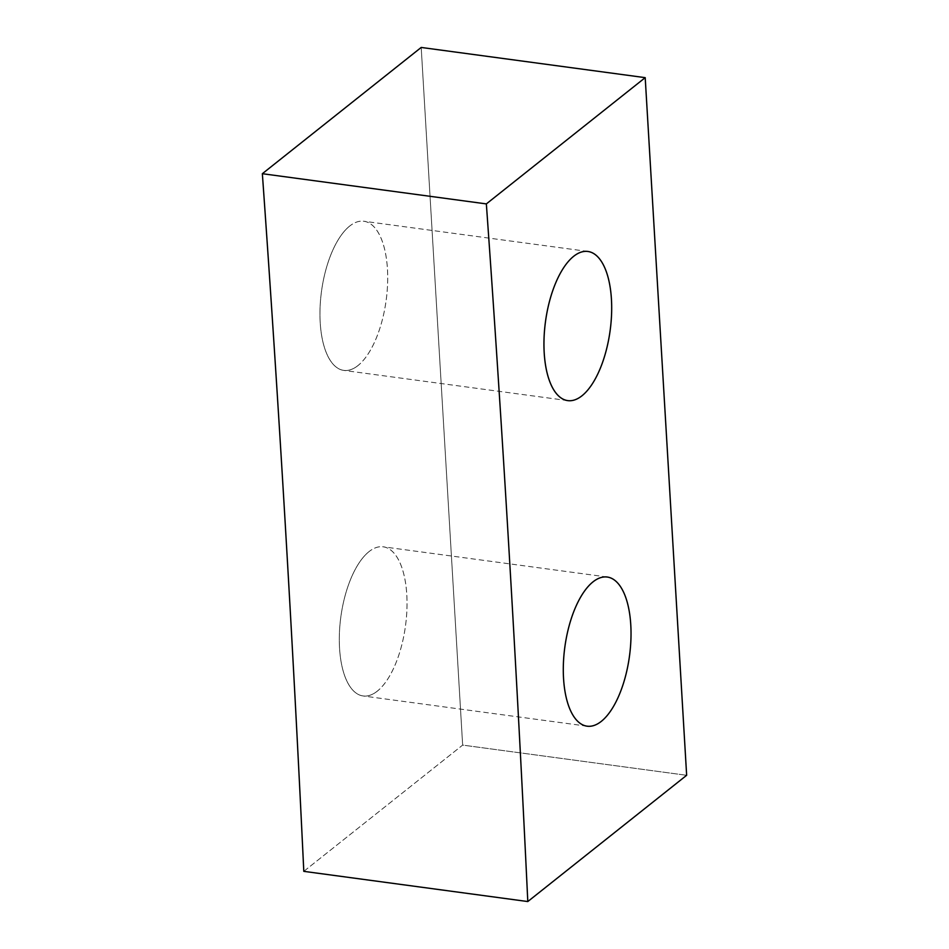 <?xml version="1.0" encoding="UTF-8"?>
<svg xmlns="http://www.w3.org/2000/svg" width="949" height="949" viewBox="0 0 949 949"><rect width="100%" height="100%" fill="white"/><g stroke="black" fill="none" stroke-linecap="round" stroke-linejoin="round"><path stroke-width="0.71" stroke-dasharray="4.75 3.56" d="M377.311 691.157A75.256 32.634 -82.3 0 1 363.123 695.973A75.256 32.634 -82.3 0 1 339.434 632.841A75.256 32.634 -82.3 0 1 369.019 551.63A75.256 32.634 -82.3 0 1 383.218 546.814A75.256 32.634 -82.3 0 1 406.896 609.958A75.256 32.634 -82.3 0 1 377.311 691.157M357.963 365.59A75.256 32.634 -82.3 0 1 343.787 370.407A75.256 32.634 -82.3 0 1 320.086 307.274A75.256 32.634 -82.3 0 1 349.683 226.064A75.256 32.634 -82.3 0 1 363.882 221.247A75.256 32.634 -82.3 0 1 387.56 284.392A75.256 32.634 -82.3 0 1 357.963 365.59M303.799 871.348L462.649 745.095L686.649 775.297L462.649 745.095L421.202 47.45L462.649 745.095L303.799 871.348M369.019 551.63A75.256 32.634 97.7 0 0 346.124 679.413A75.256 32.634 97.7 0 0 404.345 633.137A75.256 32.634 97.7 0 0 369.019 551.63M349.683 226.064A75.256 32.634 97.7 0 0 326.788 353.847A75.256 32.634 97.7 0 0 385.009 307.571A75.256 32.634 97.7 0 0 349.683 226.064M607.218 577.016L383.218 546.814M587.111 726.175L363.111 695.973M587.882 251.449L363.882 221.247M567.763 400.608L343.763 370.407"/><path stroke-width="1.42" d="M601.31 721.359A75.256 32.634 97.7 0 0 630.895 640.148A75.256 32.634 97.7 0 0 607.206 577.016A75.256 32.634 97.7 0 0 564.821 647.254A75.256 32.634 97.7 0 0 587.111 726.175A75.256 32.634 97.7 0 0 601.31 721.359A75.256 32.634 -82.3 0 1 565.984 639.851A75.256 32.634 -82.3 0 1 624.205 593.576A75.256 32.634 -82.3 0 1 601.31 721.359M581.962 395.792A75.256 32.634 97.7 0 0 611.559 314.57A75.256 32.634 97.7 0 0 587.858 251.449A75.256 32.634 97.7 0 0 545.485 321.687A75.256 32.634 97.7 0 0 567.775 400.608A75.256 32.634 97.7 0 0 581.962 395.792A75.256 32.634 -82.3 0 1 546.636 314.285A75.256 32.634 -82.3 0 1 604.857 268.009A75.256 32.634 -82.3 0 1 581.962 395.792M686.649 775.297L527.798 901.55L303.799 871.348L527.798 901.55A15903.318 6896.62 97.7 0 0 486.351 203.905L645.201 77.652L686.649 775.297L645.201 77.652L421.202 47.45L645.201 77.652L486.351 203.905L262.351 173.703L486.351 203.905A15903.318 6896.62 -82.3 0 1 527.798 901.55L686.649 775.297M421.202 47.45L262.351 173.703A15903.318 6896.62 -82.3 0 1 303.799 871.348A15903.318 6896.62 97.7 0 0 262.351 173.703L421.202 47.45"/></g></svg>
